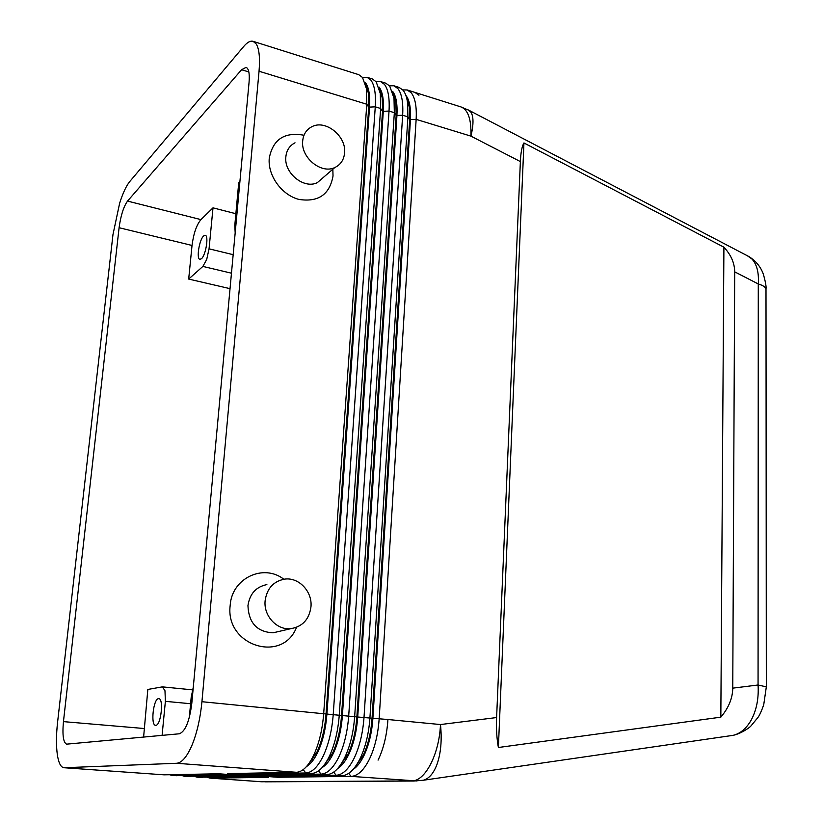 <?xml version="1.0" encoding="UTF-8"?>
<svg xmlns="http://www.w3.org/2000/svg" width="823" height="823" viewBox="0 0 823 823"><rect width="100%" height="100%" fill="white"/><g stroke="black" fill="none" stroke-linecap="round" stroke-linejoin="round"><path stroke-width="1.23" d="M169.517 774.721L172.028 775.389L227.199 774.402L218.661 773.774L164.127 774.834L63.916 767.725C60.768 767.273 58.567 762.87 57.312 754.496C56.108 745.566 56.19 734.888 57.559 722.471L112.977 234.555L119.623 203.291C122.853 193.138 126.228 185.905 129.715 181.595L243.762 46.417C247.291 42.261 250.418 40.574 253.134 41.345L256.251 44C259.214 48.948 260.14 58.022 259.039 71.241L366.791 104.243L323.706 713.366C322.462 729.343 319.17 743.179 313.841 754.897L312.894 756.841C307.668 766.861 302.164 772.005 296.383 772.283L227.58 773.61L236.211 774.237L305.775 772.982C312.03 772.663 317.904 766.892 323.377 755.679C328.737 744.002 332.019 730.207 333.243 714.282L375.267 106.836C376.029 94.038 374.568 85.129 370.875 80.109L367.079 77.3L362.49 77.455M520.373 161.575C520.794 152.409 521.988 146.206 523.942 142.955L723.911 247.178C731.019 254.873 734.62 263.093 734.692 271.837L732.758 688.151C732.614 698.213 728.633 707.883 720.835 717.162L498.388 747.5C496.753 738.694 496.156 728.715 496.608 717.553L520.373 161.575L470.931 136.134C473.667 124.602 473.667 116.629 470.951 112.206L468.338 109.963M747.366 255.768L751.79 258.864C756.872 264.245 759.032 272.619 758.281 283.976C762.602 285.231 765.174 286.857 765.997 288.852L765.997 291.003M407.22 89.964L414.895 92.392L418.948 95.252L414.895 92.392L461.024 106.949C468.143 109.788 471.456 119.52 470.931 136.134L416.15 119.366C416.819 106.712 415.173 97.865 411.233 92.814L407.22 89.964L402.807 89.913M353.077 769.474C357.007 766.943 360.608 762.376 363.869 755.761C368.869 745.247 371.873 732.809 372.881 718.469L410.43 119.891C411.047 108.307 409.566 100.2 405.996 95.55M748.807 256.509L469.213 110.426L461.024 106.949M367.079 77.3L372.346 78.967L376.162 81.775L380.288 93.462L380.627 108.482L339.282 714.858C338.078 730.752 334.786 744.517 329.416 756.162L328.819 757.376C323.46 767.797 317.76 773.147 311.722 773.425L241.674 774.638L250.233 775.256L321.021 774.124C327.379 773.815 333.325 768.085 338.85 756.934C344.251 745.329 347.532 731.606 348.715 715.763L389.022 111.054C389.752 98.307 388.23 89.419 384.454 84.378L380.586 81.559L385.802 83.205L389.701 86.034L394.001 98.235L394.34 112.679L354.682 716.339C353.53 732.141 350.238 745.844 344.816 757.417L344.6 757.88C339.107 768.713 333.202 774.278 326.906 774.566L255.655 775.657L264.121 776.274L336.103 775.256C342.574 774.968 348.592 769.268 354.157 758.178C359.6 746.636 362.892 732.995 364.023 717.234L402.653 115.23C403.352 102.525 401.768 93.657 397.9 88.617L393.96 85.787L399.134 87.413L403.105 90.252C405.328 93.009 406.819 97.248 407.591 102.968L407.92 116.835L369.928 717.8C368.827 733.355 365.597 746.873 360.217 758.343L360.073 758.662C354.487 769.721 348.438 775.41 341.926 775.698L269.491 776.665L277.896 777.272L351.04 776.377C357.604 776.099 363.694 770.441 369.311 759.413C374.794 747.942 378.076 734.363 379.166 718.674L416.15 119.366L409.679 119.664L372.047 718.386C371.05 732.583 368.087 744.928 363.169 755.411L354.662 767.561M766.326 687.524L766.336 686.866L758.065 684.993C758.878 698.521 756.522 710.321 751.018 720.403C746.194 728.684 740.206 733.663 733.056 735.351L730.083 735.783M496.608 717.553L440.48 724.549C439.245 754.496 424.946 781.665 411.51 780.924L261.58 781.757L210.204 778.105L268.401 777.396L260.099 776.789L197.15 777.2L254.791 776.408L246.406 775.791L184.434 776.295L241.057 775.41L232.6 774.793L171.616 775.379M421.078 780.595L423.279 780.255C429.04 778.692 433.628 773.342 437.054 764.217C440.912 753.096 442.054 739.867 440.48 724.549L387.931 719.518C386.872 735.155 383.58 748.693 378.076 760.123C383.58 748.693 386.872 735.155 387.931 719.518L357.717 717.018L396.923 115.765C397.571 104.14 396.141 96.003 392.643 91.363M64.256 767.725L176.554 763.281L296.383 772.283M365.309 83.36L368.416 92.917L368.735 107.155L326.052 713.983L201.933 701.71C200.328 718.314 197.047 732.737 192.088 744.99C187.037 756.759 181.862 762.859 176.554 763.281M306.526 766.522C310.631 764.135 314.427 759.279 317.904 751.975C322.781 741.276 325.795 728.643 326.916 714.066L369.506 107.391C370.227 95.674 368.91 87.505 365.556 82.876M322.194 767.52C326.247 765.081 329.982 760.318 333.387 753.251C338.304 742.613 341.308 730.042 342.399 715.547L383.281 111.599C383.96 99.922 382.592 91.775 379.166 87.135M337.708 768.507C341.699 766.018 345.372 761.347 348.705 754.516C353.664 743.941 356.668 731.441 357.717 717.018L356.873 716.936C355.824 731.359 352.82 743.858 347.862 754.444L339.21 766.717M498.388 747.5L523.942 142.955M720.835 717.162L723.911 247.178M235.183 232.888L234.792 225.358L238.721 182.778L239.905 181.626M233.166 254.688L209.052 248.824L206.707 259.471L202.88 266.415L231.469 273.195M209.052 248.824L213.003 207.838L235.872 213.723M127.544 201.09L241.581 69.729L246.098 67.363C248.762 68.525 249.75 73.545 249.05 82.413L191.821 703.171C189.527 721.257 185.36 731.462 179.321 733.787L66.622 744.157C63.299 742.572 62.239 735.062 63.453 721.627L119.088 227.724C120.765 215.554 123.584 206.666 127.544 201.09L200.925 219.607C196.543 224.926 193.57 233.547 192.026 245.46L188.683 279.069L202.88 266.415M213.003 207.838L200.925 219.607M188.683 279.069L230.039 288.667M192.479 689.859L162.398 686.866L147.831 689.458L143.613 737.079M162.398 686.866L164.981 690.734L165.382 701.34L190.597 703.727M162.09 735.371L165.382 701.34M158.458 698.676L158.788 698.665C163.952 698.408 160.999 725.423 155.856 725.31L155.598 725.32C150.444 725.485 153.325 698.85 158.458 698.676M331.36 755.524L330.64 755.607M314.036 757.499L312.462 757.685M328.408 758.209L329.941 758.024M346.37 756.131L347.059 756.059M312.874 759.29L311.557 759.341M189.331 717.389L191.183 697.359L193.302 687.112M207.653 777.488L210.204 778.105L209.7 777.457M203.651 235.954L205.225 235.316C208.991 235.563 205.781 255.346 201.419 258.751L199.907 259.338C196.162 259.05 199.289 239.565 203.651 235.954M277.896 777.272L277.341 776.562M406.356 96.919L409.381 106.98L409.679 119.664L407.92 116.835L402.653 115.23L396.161 115.529L356.873 716.936L341.545 715.465C340.455 729.97 337.451 742.541 332.533 753.179L323.604 765.843M393.96 85.787L389.495 85.787M264.121 776.274L263.555 775.533M392.797 92.433L395.853 102.319L396.161 115.529L394.34 112.679L389.022 111.054L382.52 111.362L341.545 715.465L326.052 713.983C324.92 728.561 321.916 741.194 317.04 751.903L307.843 764.948M250.233 775.256L249.636 774.494M380.586 81.559L376.06 81.642M379.115 87.907L382.191 97.628L382.52 111.362L380.627 108.482L375.267 106.836L368.735 107.155L366.791 104.243L366.441 88.668L362.511 77.475L358.766 74.677L253.134 41.345M236.211 774.237L235.594 773.455M201.933 701.71L259.039 71.241M296.537 627.311C282.608 663.78 224.988 645.839 230.173 605.481C231.695 578.188 263.514 563.271 283.822 579.248M332.842 169.229L333.027 175.978C329.653 194.629 318.264 202.437 298.852 199.403C281.651 194.969 267.588 175.515 269.255 158.222C272.835 139.653 284.12 131.947 303.131 135.095M295.025 142.811C289.634 145.578 286.579 150.228 285.859 156.782C283.791 172.984 303.965 189.413 317.318 182.655L324.324 176.606M302.689 140.898C300.611 157.45 321.217 174.373 334.796 167.542C340.629 164.765 343.891 159.899 344.59 152.934C346.555 136.309 325.692 119.325 311.989 126.66C306.506 129.448 303.399 134.19 302.689 140.898M278.555 631.529L273.113 632.805C257.095 631.992 248.711 622.949 247.949 605.666C249.708 593.836 256.015 586.809 266.878 584.608M310.971 606.777C309.242 619.328 302.545 626.622 290.879 628.659C276.981 630.418 263.473 615.882 265.119 600.759C266.889 588.61 273.308 581.408 284.398 579.166C298.584 576.851 312.524 591.439 310.971 606.777M195.051 776.573L197.15 777.2M182.336 775.657L184.434 776.295M164.127 774.834L63.916 767.725M734.692 271.837L758.281 283.976L758.065 684.993L732.758 688.151M416.963 780.965L351.04 776.377L348.715 773.353M265.315 781.829L413.743 781.027L423.279 780.255L733.056 735.351C740.71 733.777 749.424 727.82 750.885 726.03L757.849 717.594C759.464 715.547 761.419 711.278 763.723 704.786L766.326 686.866L765.997 288.852C766.388 286.867 765.555 282.135 763.518 274.666C760.905 267.084 756.049 261.056 748.94 256.591M333.696 772.128L336.103 775.256L341.926 775.698M318.522 770.894L321.021 774.124L326.906 774.566M303.183 769.628L305.775 772.982L311.722 773.425M177.027 775.75L172.028 775.389L171.472 774.69M189.815 776.655L184.856 776.305L184.321 775.626M202.509 777.56L197.582 777.21L197.067 776.542M241.581 69.729L248.834 71.94M119.088 227.724L192.026 245.46M63.453 721.627L143.943 728.499M209.772 778.095L261.107 781.737M363.169 755.411L360.217 758.343M409.381 106.98L407.591 102.968M347.656 754.866L344.6 757.88M395.853 102.319L394.001 98.235M331.988 754.29L328.819 757.376M382.191 97.628L380.288 93.462M316.176 753.683L312.894 756.841M368.416 92.917L366.441 88.668M334.796 167.542L317.318 182.655M290.879 628.659L273.113 632.805"/></g></svg>
